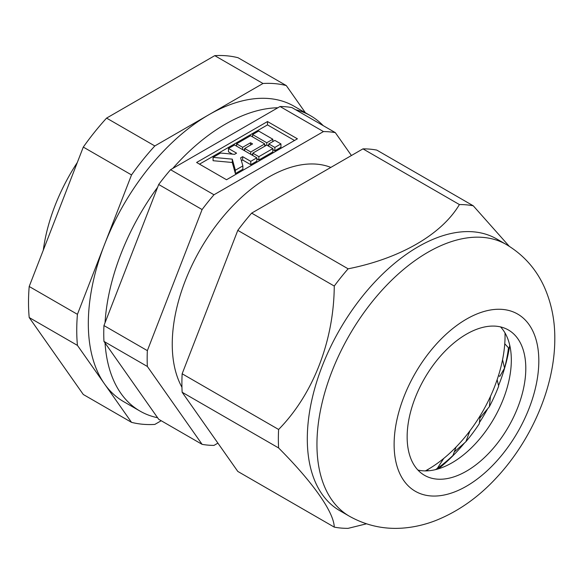 <?xml version="1.0" encoding="UTF-8"?>
<svg xmlns="http://www.w3.org/2000/svg" width="584" height="584" viewBox="0 0 584 584"><rect width="100%" height="100%" fill="white"/><g stroke="black" fill="none" stroke-linecap="round" stroke-linejoin="round"><path stroke-width="0.88" d="M330.836 167.404A136.422 78.767 120 0 0 228.016 210.992A136.422 78.767 120 0 0 172.251 344.18A136.422 78.767 120 0 0 181.945 387.258M103.952 325.565L147.358 350.634L202.101 209.554L158.687 184.493L103.952 325.565A171.893 99.243 120 0 0 103.952 341.406L158.687 419.283L202.101 444.344L147.358 366.467L103.952 341.406M147.358 350.634A171.893 99.243 120 0 0 147.358 366.467M202.101 444.344A171.893 99.243 120 0 0 213.978 445.402L217.912 443.132M158.687 184.493A171.893 99.243 120 0 1 170.565 169.71L280.043 106.507A171.893 99.243 120 0 1 291.92 107.573L335.326 132.634L351.422 155.526M335.326 132.634A171.893 99.243 120 0 0 323.448 131.575L280.043 106.507M170.565 169.71L213.978 194.779L323.448 131.575M213.978 194.779A171.893 99.243 120 0 0 202.101 209.554M77.307 162.498A136.422 78.767 120 0 0 43.304 250.134M505.014 332.953A109.135 63.014 -60 0 1 496.94 380.279A109.135 63.014 -60 0 1 425.371 470.894A109.135 63.014 120 0 0 428.269 469.266L427.247 470.85M443.738 458.44A109.135 63.014 120 0 0 456.119 447.008L452.965 455.462A115.274 66.554 120 0 1 437.241 468.477L443.738 458.44M469.945 430.802A109.135 63.014 120 0 0 480.157 415.75L479.289 423.75A115.274 66.554 120 0 1 465.864 441.738L469.945 430.802M490.48 396.361A109.135 63.014 120 0 0 497.137 379.717L498.67 386.185A115.274 66.554 120 0 1 489.356 406.705L490.48 396.361M502.554 359.751A109.135 63.014 120 0 0 504.759 343.772L508.489 347.838A115.274 66.554 120 0 1 504.539 368.124L502.554 359.751M498.488 375.578L499.824 376.351L504.539 368.124M479.917 417.932L489.356 406.705M454.279 451.943L465.864 441.738M435.46 469.646L437.241 468.477M297.402 138.81L267.501 121.545L196.611 162.476L226.519 179.741L297.402 138.81M294.511 140.481L267.501 124.888L267.501 121.545M267.625 145.591L268.786 144.92M264.734 144.92L265.895 145.591M228.475 148.482L236.578 153.154L234.549 154.329L220.577 153.037L213.08 157.366L213.08 160.709L232.286 162.483L235.359 173.572L242.864 169.243L242.864 165.9L240.63 157.833L242.652 156.665L242.652 160.009L250.755 164.688L256.836 161.177L256.836 157.833L234.549 144.971L228.475 148.482L228.475 151.818L232.483 154.139M241.426 160.717L242.652 160.009M267.501 124.888L199.509 164.148M272.837 149.599L274.86 150.767L280.94 147.263L280.94 143.919L274.86 140.408L268.786 143.919L268.786 146.255M256.836 158.841L258.858 160.009L272.837 151.935L272.837 148.599L266.757 145.088L252.784 153.154L252.784 155.497M251.624 154.826L252.784 154.161M243.521 150.146L244.681 149.482M268.786 143.919L274.86 147.423L274.86 150.767M274.86 147.423L280.94 143.919M213.08 157.366L232.286 159.14L235.359 170.236L242.864 165.9M235.359 170.236L235.359 173.572M242.652 156.665L250.755 161.345L250.755 164.688M250.755 161.345L256.836 157.833M232.286 159.14L232.286 162.483M252.784 153.154L258.858 156.665L258.858 160.009M258.858 156.665L272.837 148.599M252.58 134.561L266.757 142.751L272.837 139.24L258.654 131.05L252.58 134.561L252.58 136.897M272.837 139.24L272.837 141.576M266.757 142.751L266.757 145.088M236.578 143.803L242.652 147.307L250.551 142.751L252.58 143.919L244.681 148.482L250.755 151.986L264.734 143.919L250.551 135.729L236.578 143.803L236.578 146.139M264.734 143.919L264.734 146.255M242.652 147.307L242.652 149.65M250.551 142.751L250.551 145.088M244.681 148.482L244.681 150.818M250.755 151.986L250.755 154.329M106.58 118.099A186.902 107.909 120 0 0 94.593 132.101A186.902 107.909 120 0 0 83.293 147.08L131.524 174.923A186.902 107.909 120 0 1 142.825 159.95A186.902 107.909 120 0 1 154.818 145.949L106.58 118.099L214.759 55.648L262.997 83.49A186.902 107.909 120 0 1 286.284 85.571L305.396 112.756M161.206 420.736L154.818 424.422A186.902 107.909 120 0 1 131.524 422.341L83.293 394.492L29.2 317.543L77.431 345.392A186.902 107.909 120 0 1 77.431 314.331L131.524 174.923M77.431 314.331L29.2 286.488A186.902 107.909 120 0 0 29.2 317.543M29.2 286.488L83.293 147.08M286.284 85.571L238.053 57.728A186.902 107.909 120 0 0 214.759 55.648M154.818 145.949L262.997 83.49M131.524 422.341L77.431 345.392M157.6 417.728A170.528 98.455 -60 0 1 140.043 411.107A170.528 98.455 -60 0 1 105.04 342.954M105.04 322.762A170.528 98.455 -60 0 1 157.6 187.296M172.74 168.455A170.528 98.455 -60 0 1 225.307 124.188A170.528 98.455 -60 0 1 277.867 107.763M140.043 411.107L123.64 401.639A170.528 98.455 -60 0 1 97.499 264.99A170.528 98.455 -60 0 1 208.904 114.719A170.528 98.455 -60 0 1 294.168 106.273L310.571 115.742A170.528 98.455 -60 0 1 323.237 125.655M295.65 109.726A170.528 98.455 -60 0 1 310.571 115.742M500.554 326.909A83.899 48.443 -60 0 1 511.321 360.051A83.899 48.443 -60 0 1 452.001 462.813A83.899 48.443 -60 0 1 417.91 470.054M407.143 436.912A83.899 48.443 -60 0 1 443.767 352.481A83.899 48.443 -60 0 1 508.416 329.997A83.899 48.443 -60 0 1 525.797 368.409A83.899 48.443 -60 0 1 489.173 452.841A83.899 48.443 -60 0 1 424.517 475.318A83.899 48.443 -60 0 1 407.143 436.912M349.436 516.249L339.793 510.679A156.884 90.578 -60 0 1 307.301 438.861A156.884 90.578 -60 0 1 375.782 280.977A156.884 90.578 -60 0 1 496.677 238.944L506.321 244.513A156.884 90.578 -60 0 0 385.425 286.547A156.884 90.578 -60 0 0 316.944 444.431A156.884 90.578 -60 0 0 349.436 516.249C366.854 525.972 385.484 529.849 405.325 527.878C415.764 526.826 425.955 524.352 435.898 520.461C458.206 511.496 478.318 497.342 496.239 477.982C531.513 440.278 554.917 386.586 554.8 338.611C554.917 320.251 551.405 303.03 544.266 286.934C536.046 268.844 523.403 254.704 506.321 244.513M366.445 523.819L348.115 528.352A177.353 102.397 -60 0 1 334.26 527.118C333.88 512.212 313.265 482.749 278.612 447.95A177.353 102.397 -60 0 1 278.356 438.861A177.353 102.397 -60 0 1 278.612 429.474L182.15 373.782L237.797 230.359A177.353 102.397 -60 0 1 251.653 213.123L362.949 148.869A177.353 102.397 -60 0 1 376.804 150.103L473.266 205.802L509.233 246.273M334.26 527.118L237.797 471.427L182.15 392.258A177.353 102.397 -60 0 1 182.15 373.782M362.949 148.869L459.411 204.561A177.353 102.397 -60 0 1 473.266 205.802M237.797 230.359L334.26 286.05A177.353 102.397 -60 0 1 348.115 268.815L251.653 213.123M182.15 392.258L278.612 447.95M348.115 268.815C400.004 258.566 441.672 234.512 459.411 204.561M278.612 429.474C312.988 394.507 333.909 341.063 334.26 286.05M438.387 468.842A126.874 73.248 120 0 0 464.426 443.074M479.413 422.619A126.874 73.248 120 0 0 487.37 409.26M498.539 385.644A126.874 73.248 120 0 0 509.744 345.253M538.82 360.89A102.317 59.072 -60 0 1 466.47 486.202A102.317 59.072 -60 0 1 394.12 444.431A102.317 59.072 -60 0 1 466.47 319.119A102.317 59.072 -60 0 1 538.82 360.89"/></g></svg>
